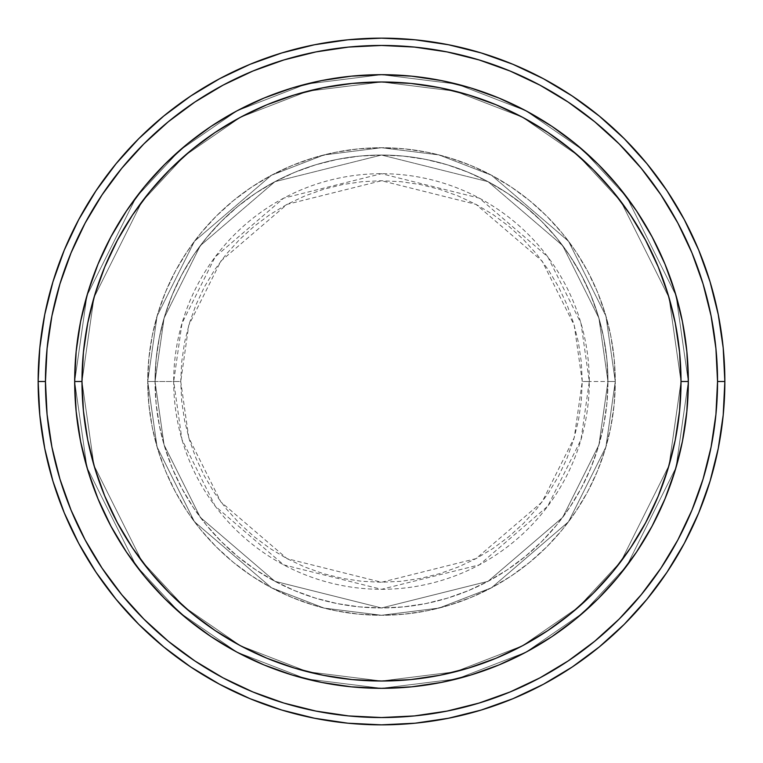 <?xml version="1.0" encoding="UTF-8"?>
<svg xmlns="http://www.w3.org/2000/svg" width="763" height="763" viewBox="0 0 763 763"><rect width="100%" height="100%" fill="white"/><g stroke="black" fill="none" stroke-linecap="round" stroke-linejoin="round"><path stroke-width="0.57" stroke-dasharray="3.81 2.86" d="M582.264 381.5L574.234 325.286L542.111 261.041L475.978 204.36L381.5 180.736L287.022 204.36L220.888 261.041L188.766 325.286L180.736 381.5L173.687 381.5L181.995 323.312L215.242 256.807L283.702 198.132L381.5 173.687L479.298 198.132L547.758 256.807L581.005 323.312L589.313 381.5L582.264 381.5L581.292 361.824L578.402 342.329L573.614 323.226L566.976 304.675L558.554 286.859L548.425 269.959L536.694 254.136L523.456 239.544L508.864 226.306L493.041 214.575L476.141 204.446L458.325 196.024L439.774 189.386L420.671 184.598L401.176 181.708L381.5 180.736L361.824 181.708L342.329 184.598L323.226 189.386L304.675 196.024L286.859 204.446L269.959 214.575L254.136 226.306L239.544 239.544L226.306 254.136L214.575 269.959L204.446 286.859L196.024 304.675L189.386 323.226L184.598 342.329L181.708 361.824L180.736 381.5L181.708 401.176L184.598 420.671L189.386 439.774L196.024 458.325L204.446 476.141L214.575 493.041L226.306 508.864L239.544 523.456L254.136 536.694L269.959 548.425L286.859 558.554L304.675 566.976L323.226 573.614L342.329 578.402L361.824 581.292L381.5 582.264L401.176 581.292L420.671 578.402L439.774 573.614L458.325 566.976L476.141 558.554L493.041 548.425L508.864 536.694L523.456 523.456L536.694 508.864L548.425 493.041L558.554 476.141L566.976 458.325L573.614 439.774L578.402 420.671L581.292 401.176L582.264 381.5L589.313 381.5A207.813 207.813 0 0 0 381.5 173.687A207.813 207.813 0 0 0 173.687 381.5L147.726 381.5L157.083 446.956L194.479 521.758L271.494 587.768L323.96 608.073L381.5 615.274L439.04 608.073L491.506 587.768L568.521 521.758L605.917 446.956L615.274 381.5L607.968 381.5L598.907 444.915L562.674 517.381L488.072 581.32L381.5 607.968L274.928 581.32L200.326 517.381L164.093 444.915L155.032 381.5L147.726 381.5L155.032 381.5L164.093 444.915L200.326 517.381L274.928 581.32L381.5 607.968L488.072 581.32L562.674 517.381L598.907 444.915L607.968 381.5L615.274 381.5L605.917 446.956L568.521 521.758L491.506 587.768L439.04 608.073L381.5 615.274L323.96 608.073L271.494 587.768L194.479 521.758L157.083 446.956L147.726 381.5L157.083 446.956L194.479 521.758L271.494 587.768L323.96 608.073L381.5 615.274L439.04 608.073L491.506 587.768L568.521 521.758L605.917 446.956L615.274 381.5L607.968 381.5L598.907 444.915L562.674 517.381L488.072 581.32L381.5 607.968L274.928 581.32L200.326 517.381L164.093 444.915L155.032 381.5L147.726 381.5L155.032 381.5L164.093 444.915L200.326 517.381L274.928 581.32L381.5 607.968L488.072 581.32L562.674 517.381L598.907 444.915L607.968 381.5L615.274 381.5L605.917 446.956L568.521 521.758L491.506 587.768L439.04 608.073L381.5 615.274L323.96 608.073L271.494 587.768L194.479 521.758L157.083 446.956L147.726 381.5L157.083 446.956L194.479 521.758L271.494 587.768L323.96 608.073L381.5 615.274L439.04 608.073L491.506 587.768L568.521 521.758L605.917 446.956L615.274 381.5L607.968 381.5L598.907 444.915L562.674 517.381L488.072 581.32L381.5 607.968L274.928 581.32L200.326 517.381L164.093 444.915L155.032 381.5L147.726 381.5L155.032 381.5L164.093 444.915L200.326 517.381L274.928 581.32L381.5 607.968L488.072 581.32L562.674 517.381L598.907 444.915L607.968 381.5L615.274 381.5L605.917 446.956L568.521 521.758L491.506 587.768L439.04 608.073L381.5 615.274L323.96 608.073L271.494 587.768L194.479 521.758L157.083 446.956L147.726 381.5A233.774 233.774 0 0 1 381.5 147.726A233.774 233.774 0 0 1 615.274 381.5A233.774 233.774 0 0 0 381.5 147.726A233.774 233.774 0 0 0 147.726 381.5A233.774 233.774 0 0 1 381.5 147.726A233.774 233.774 0 0 1 615.274 381.5A233.774 233.774 0 0 0 381.5 147.726A233.774 233.774 0 0 0 147.726 381.5A233.774 233.774 0 0 1 381.5 147.726A233.774 233.774 0 0 1 615.274 381.5L589.313 381.5L615.274 381.5A233.774 233.774 0 0 0 381.5 147.726A233.774 233.774 0 0 0 147.726 381.5A233.774 233.774 0 0 1 381.5 147.726A233.774 233.774 0 0 1 615.274 381.5A233.774 233.774 0 0 0 381.5 147.726A233.774 233.774 0 0 0 147.726 381.5A233.774 233.774 0 0 1 381.5 147.726A233.774 233.774 0 0 1 615.274 381.5A233.774 233.774 0 0 1 381.5 615.274A233.774 233.774 0 0 1 147.726 381.5A233.774 233.774 0 0 0 381.5 615.274A233.774 233.774 0 0 0 615.274 381.5A233.774 233.774 0 0 1 381.5 615.274A233.774 233.774 0 0 1 147.726 381.5A233.774 233.774 0 0 0 381.5 615.274A233.774 233.774 0 0 0 615.274 381.5A233.774 233.774 0 0 1 381.5 615.274A233.774 233.774 0 0 1 147.726 381.5L173.687 381.5A207.813 207.813 0 0 0 381.5 589.313A207.813 207.813 0 0 0 589.313 381.5L581.005 439.688L547.758 506.193L479.298 564.868L381.5 589.313L283.702 564.868L215.242 506.193L181.995 439.688L173.687 381.5L180.736 381.5L188.766 437.714L220.888 501.959L287.022 558.64L381.5 582.264L475.978 558.64L542.111 501.959L574.234 437.714L582.264 381.5M618.831 575.96L636.619 551.964L652.098 526.136L664.964 498.916L675.112 470.571L682.427 441.357L686.843 411.572L688.321 381.5L681.016 381.5A299.516 299.516 0 0 0 381.5 81.984A299.516 299.516 0 0 0 81.984 381.5L74.679 381.5A306.821 306.821 0 0 1 381.5 74.679A306.821 306.821 0 0 1 688.321 381.5L681.016 381.5L669.037 465.363L621.111 561.215L578.44 607.167L522.445 645.784L455.225 671.802L381.5 681.016L307.775 671.802L240.555 645.784L184.56 607.167L141.889 561.215L93.963 465.363L81.984 381.5L74.679 381.5L86.953 467.414L136.043 565.593L179.753 612.67L237.112 652.222L305.973 678.879L381.5 688.321L457.027 678.879L525.888 652.222L583.247 612.67L626.957 565.593L676.047 467.414L688.321 381.5L676.047 467.414L626.957 565.593L583.247 612.67L525.888 652.222L457.027 678.879L381.5 688.321L305.973 678.879L237.112 652.222L179.753 612.67L136.043 565.593L86.953 467.414L74.679 381.5L81.984 381.5L93.963 465.363L141.889 561.215L184.56 607.167L240.555 645.784L307.775 671.802L381.5 681.016L455.225 671.802L522.445 645.784L578.44 607.167L621.111 561.215L669.037 465.363L681.016 381.5L688.321 381.5L676.047 467.414L626.957 565.593L583.247 612.67L525.888 652.222L457.027 678.879L381.5 688.321L305.973 678.879L237.112 652.222L179.753 612.67L136.043 565.593L86.953 467.414L74.679 381.5L81.984 381.5L93.963 465.363L141.889 561.215L184.56 607.167L240.555 645.784L307.775 671.802L381.5 681.016L455.225 671.802L522.445 645.784L578.44 607.167L621.111 561.215L669.037 465.363L681.016 381.5L688.321 381.5L681.016 381.5L669.037 465.363L621.111 561.215L578.44 607.167L522.445 645.784L455.225 671.802L381.5 681.016L307.775 671.802L240.555 645.784L184.56 607.167L141.889 561.215L93.963 465.363L81.984 381.5L74.679 381.5L86.953 467.414L136.043 565.593L179.753 612.67L237.112 652.222L305.973 678.879L381.5 688.321L457.027 678.879L525.888 652.222L583.247 612.67L626.957 565.593L676.047 467.414L688.321 381.5A306.821 306.821 0 0 0 381.5 74.679A306.821 306.821 0 0 0 74.679 381.5A306.821 306.821 0 0 1 381.5 74.679A306.821 306.821 0 0 1 688.321 381.5A306.821 306.821 0 0 0 381.5 74.679A306.821 306.821 0 0 0 74.679 381.5A306.821 306.821 0 0 0 381.5 688.321A306.821 306.821 0 0 0 688.321 381.5L686.843 351.428L682.427 321.643L675.112 292.429L664.993 264.141M155.032 381.5A226.468 226.468 0 0 1 381.5 155.032A226.468 226.468 0 0 1 607.968 381.5A226.468 226.468 0 0 0 381.5 155.032A226.468 226.468 0 0 0 155.032 381.5L156.129 403.694L159.391 425.678L164.789 447.242L172.276 468.167L181.775 488.253L193.201 507.319L206.439 525.163L221.365 541.635L237.837 556.561L255.681 569.799L274.747 581.225L294.833 590.724L315.758 598.211L337.322 603.609L359.306 606.871L381.5 607.968L403.694 606.871L425.678 603.609L447.242 598.211L468.167 590.724L488.253 581.225L507.319 569.799L525.163 556.561L541.635 541.635L556.561 525.163L569.799 507.319L581.225 488.253L590.724 468.167L598.211 447.242L603.609 425.678L606.871 403.694L607.968 381.5L606.871 359.306L603.609 337.322L598.211 315.758L590.724 294.833L581.225 274.747L569.799 255.681L556.561 237.837L541.635 221.365L525.163 206.439L507.319 193.201L488.253 181.775L468.167 172.276L447.242 164.789L425.678 159.391L403.694 156.129L381.5 155.032L359.306 156.129L337.322 159.391L315.758 164.789L294.833 172.276L274.747 181.775L255.681 193.201L237.837 206.439L221.365 221.365L206.439 237.837L193.201 255.681L181.775 274.747L172.276 294.833L164.789 315.758L159.391 337.322L156.129 359.306L155.032 381.5A226.468 226.468 0 0 0 381.5 607.968A226.468 226.468 0 0 0 607.968 381.5A226.468 226.468 0 0 1 381.5 607.968A226.468 226.468 0 0 1 155.032 381.5L156.129 359.306L159.391 337.322L164.789 315.758L172.276 294.833L181.775 274.747L193.201 255.681L206.439 237.837L221.365 221.365L237.837 206.439L255.681 193.201L274.747 181.775L294.833 172.276L315.758 164.789L337.322 159.391L359.306 156.129L381.5 155.032L403.694 156.129L425.678 159.391L447.242 164.789L468.167 172.276L488.253 181.775L507.319 193.201L525.163 206.439L541.635 221.365L556.561 237.837L569.799 255.681L581.225 274.747L590.724 294.833L598.211 315.758L603.609 337.322L606.871 359.306L607.968 381.5L606.871 403.694L603.609 425.678L598.211 447.242L590.724 468.167L581.225 488.253L569.799 507.319L556.561 525.163L541.635 541.635L525.163 556.561L507.319 569.799L488.253 581.225L468.167 590.724L447.242 598.211L425.678 603.609L403.694 606.871L381.5 607.968L359.306 606.871L337.322 603.609L315.758 598.211L294.833 590.724L274.747 581.225L255.681 569.799L237.837 556.561L221.365 541.635L206.439 525.163L193.201 507.319L181.775 488.253L172.276 468.167L164.789 447.242L159.391 425.678L156.129 403.694L155.032 381.5L147.726 381.5L148.852 404.409L152.219 427.108L157.798 449.359L165.523 470.962L175.337 491.696L187.126 511.372L200.793 529.799L216.196 546.804L233.201 562.207L251.628 575.874L271.304 587.663L292.038 597.477L313.641 605.202L335.892 610.781L358.591 614.148L381.5 615.274L404.409 614.148L427.108 610.781L449.359 605.202L470.962 597.477L491.696 587.663L511.372 575.874L529.799 562.207L546.804 546.804L562.207 529.799L575.874 511.372L587.663 491.696L597.477 470.962L605.202 449.359L610.781 427.108L614.148 404.409L615.274 381.5L614.148 358.591L610.781 335.892L605.202 313.641L597.477 292.038L587.663 271.304L575.874 251.628L562.207 233.201L546.804 216.196L529.799 200.793L511.372 187.126L491.696 175.337L470.962 165.523L449.359 157.798L427.108 152.219L404.409 148.852L381.5 147.726L358.591 148.852L335.892 152.219L313.641 157.798L292.038 165.523L271.304 175.337L251.628 187.126L233.201 200.793L216.196 216.196L200.793 233.201L187.126 251.628L175.337 271.304L165.523 292.038L157.798 313.641L152.219 335.892L148.852 358.591L147.726 381.5A233.774 233.774 0 0 0 381.5 615.274A233.774 233.774 0 0 0 615.274 381.5A233.774 233.774 0 0 1 381.5 615.274A233.774 233.774 0 0 1 147.726 381.5A233.774 233.774 0 0 0 381.5 615.274A233.774 233.774 0 0 0 615.274 381.5A233.774 233.774 0 0 1 381.5 615.274A233.774 233.774 0 0 1 147.726 381.5L157.083 316.044L194.479 241.242L271.494 175.232L323.96 154.927L381.5 147.726L439.04 154.927L491.506 175.232L568.521 241.242L605.917 316.044L615.274 381.5L607.968 381.5L598.907 318.085L562.674 245.619L488.072 181.68L381.5 155.032L274.928 181.68L200.326 245.619L164.093 318.085L155.032 381.5L164.093 318.085L200.326 245.619L274.928 181.68L381.5 155.032L488.072 181.68L562.674 245.619L598.907 318.085L607.968 381.5L615.274 381.5L605.917 316.044L568.521 241.242L491.506 175.232L439.04 154.927L381.5 147.726L323.96 154.927L271.494 175.232L194.479 241.242L157.083 316.044L147.726 381.5L155.032 381.5L147.726 381.5L157.083 316.044L194.479 241.242L271.494 175.232L323.96 154.927L381.5 147.726L439.04 154.927L491.506 175.232L568.521 241.242L605.917 316.044L615.274 381.5L607.968 381.5L598.907 318.085L562.674 245.619L488.072 181.68L381.5 155.032L274.928 181.68L200.326 245.619L164.093 318.085L155.032 381.5L164.093 318.085L200.326 245.619L274.928 181.68L381.5 155.032L488.072 181.68L562.674 245.619L598.907 318.085L607.968 381.5L615.274 381.5L605.917 316.044L568.521 241.242L491.506 175.232L439.04 154.927L381.5 147.726L323.96 154.927L271.494 175.232L194.479 241.242L157.083 316.044L147.726 381.5L155.032 381.5L147.726 381.5L157.083 316.044L194.479 241.242L271.494 175.232L323.96 154.927L381.5 147.726L439.04 154.927L491.506 175.232L568.521 241.242L605.917 316.044L615.274 381.5L607.968 381.5L598.907 318.085L562.674 245.619L488.072 181.68L381.5 155.032L274.928 181.68L200.326 245.619L164.093 318.085L155.032 381.5L164.093 318.085L200.326 245.619L274.928 181.68L381.5 155.032L488.072 181.68L562.674 245.619L598.907 318.085L607.968 381.5L615.274 381.5L605.917 316.044L568.521 241.242L491.506 175.232L439.04 154.927L381.5 147.726L323.96 154.927L271.494 175.232L194.479 241.242L157.083 316.044L147.726 381.5L155.032 381.5M724.85 381.5A343.35 343.35 0 0 0 381.5 38.15A343.35 343.35 0 0 0 38.15 381.5A343.35 343.35 0 0 0 381.5 724.85A343.35 343.35 0 0 0 724.85 381.5M686.843 411.572L686.786 412.134M598.86 598.049L618.526 576.332M576.332 618.526L598.221 598.697M470.676 675.074L498.916 664.964L526.136 652.098L551.964 636.619L576.151 618.679M412.239 686.776L441.357 682.427L470.571 675.112M351.705 686.872L381.5 688.321L411.572 686.843M164.779 598.697L164.303 598.221M144.474 576.332L164.541 598.459L186.849 618.679L211.036 636.619L236.864 652.098L264.084 664.964L292.429 675.112L321.643 682.427L351.428 686.843M87.926 470.676L98.007 498.859M76.214 412.192L80.573 441.357L87.888 470.571M144.169 187.04L126.381 211.036L110.902 236.864L98.036 264.084L87.888 292.429L80.573 321.643L76.214 350.866M164.14 164.951L144.474 186.668M186.668 144.474L164.779 164.303M292.324 87.926L264.084 98.036L236.864 110.902L211.036 126.381L186.849 144.321M350.761 76.224L321.643 80.573L292.429 87.888M411.295 76.128L381.5 74.679L351.428 76.157M598.221 164.303L598.697 164.779M618.526 186.668L598.459 164.541L576.151 144.321L551.964 126.381L526.136 110.902L498.916 98.036L470.571 87.888L441.357 80.573L411.572 76.157M686.786 350.808L686.843 351.428M76.157 351.428L74.679 381.5L76.157 411.572M98.036 498.916L110.902 526.136L126.381 551.964L144.321 576.151M664.964 264.084L652.098 236.864L636.619 211.036L618.679 186.849M688.321 381.5A306.821 306.821 0 0 1 381.5 688.321A306.821 306.821 0 0 1 74.679 381.5A306.821 306.821 0 0 0 381.5 688.321A306.821 306.821 0 0 0 688.321 381.5L676.047 295.586L626.957 197.407L583.247 150.33L525.888 110.778L457.027 84.121L381.5 74.679L305.973 84.121L237.112 110.778L179.753 150.33L136.043 197.407L86.953 295.586L74.679 381.5L81.984 381.5L83.425 352.144L87.735 323.064L94.879 294.556L104.779 266.878L117.349 240.307L132.457 215.099L149.968 191.484L169.71 169.71L191.484 149.968L215.099 132.457L240.307 117.349L266.878 104.779L294.556 94.879L323.064 87.735L352.144 83.425L381.5 81.984L410.856 83.425L439.936 87.735L468.444 94.879L496.122 104.779L522.693 117.349L547.901 132.457L571.516 149.968L593.29 169.71L613.032 191.484L630.543 215.099L645.651 240.307L658.221 266.878L668.121 294.556L675.265 323.064L679.575 352.144L681.016 381.5L679.575 410.856L675.265 439.936L668.121 468.444L658.221 496.122L645.651 522.693L630.543 547.901L613.032 571.516L593.29 593.29L571.516 613.032L547.901 630.543L522.693 645.651L496.122 658.221L468.444 668.121L439.936 675.265L410.856 679.575L381.5 681.016L352.144 679.575L323.064 675.265L294.556 668.121L266.878 658.221L240.307 645.651L215.099 630.543L191.484 613.032L169.71 593.29L149.968 571.516L132.457 547.901L117.349 522.693L104.779 496.122L94.879 468.444L87.735 439.936L83.425 410.856L81.984 381.5L93.963 297.637L141.889 201.785L184.56 155.833L240.555 117.216L307.775 91.198L381.5 81.984L455.225 91.198L522.445 117.216L578.44 155.833L621.111 201.785L669.037 297.637L681.016 381.5L688.321 381.5L681.016 381.5L669.037 297.637L621.111 201.785L578.44 155.833L522.445 117.216L455.225 91.198L381.5 81.984L307.775 91.198L240.555 117.216L184.56 155.833L141.889 201.785L93.963 297.637L81.984 381.5L74.679 381.5L86.953 295.586L136.043 197.407L179.753 150.33L237.112 110.778L305.973 84.121L381.5 74.679L457.027 84.121L525.888 110.778L583.247 150.33L626.957 197.407L676.047 295.586L688.321 381.5L681.016 381.5L669.037 297.637L621.111 201.785L578.44 155.833L522.445 117.216L455.225 91.198L381.5 81.984L307.775 91.198L240.555 117.216L184.56 155.833L141.889 201.785L93.963 297.637L81.984 381.5L74.679 381.5L86.953 295.586L136.043 197.407L179.753 150.33L237.112 110.778L305.973 84.121L381.5 74.679L457.027 84.121L525.888 110.778L583.247 150.33L626.957 197.407L676.047 295.586L688.321 381.5L676.047 295.586L626.957 197.407L583.247 150.33L525.888 110.778L457.027 84.121L381.5 74.679L305.973 84.121L237.112 110.778L179.753 150.33L136.043 197.407L86.953 295.586L74.679 381.5L81.984 381.5L93.963 297.637L141.889 201.785L184.56 155.833L240.555 117.216L307.775 91.198L381.5 81.984L455.225 91.198L522.445 117.216L578.44 155.833L621.111 201.785L669.037 297.637L681.016 381.5L688.321 381.5A306.821 306.821 0 0 1 381.5 688.321A306.821 306.821 0 0 1 74.679 381.5L81.984 381.5A299.516 299.516 0 0 0 381.5 681.016A299.516 299.516 0 0 0 681.016 381.5L688.321 381.5"/><path stroke-width="1.14" d="M74.679 381.5L81.984 381.5A299.516 299.516 0 0 1 381.5 81.984A299.516 299.516 0 0 1 681.016 381.5L688.321 381.5A306.821 306.821 0 0 0 381.5 74.679A306.821 306.821 0 0 0 74.679 381.5A306.821 306.821 0 0 1 381.5 74.679A306.821 306.821 0 0 1 688.321 381.5A306.821 306.821 0 0 1 381.5 688.321A306.821 306.821 0 0 1 74.679 381.5L76.157 351.428L80.573 321.643L87.888 292.429L98.036 264.084L110.902 236.864L126.381 211.036L144.321 186.849L164.541 164.541L186.849 144.321L211.036 126.381L236.864 110.902L264.084 98.036L292.429 87.888L321.643 80.573L351.428 76.157L381.5 74.679L411.572 76.157L441.357 80.573L470.571 87.888L498.916 98.036L526.136 110.902L551.964 126.381L576.151 144.321L598.459 164.541L618.679 186.849L636.619 211.036L652.098 236.864L664.964 264.084L675.112 292.429L682.427 321.643L686.843 351.428L688.321 381.5L686.843 411.572L682.427 441.357L675.112 470.571L664.964 498.916L652.098 526.136L636.619 551.964L618.679 576.151L598.459 598.459L576.151 618.679L551.964 636.619L526.136 652.098L498.916 664.964L470.571 675.112L441.357 682.427L411.572 686.843L381.5 688.321L351.428 686.843L321.643 682.427L292.429 675.112L264.084 664.964L236.864 652.098L211.036 636.619L186.849 618.679L164.541 598.459L144.321 576.151L126.381 551.964L110.902 526.136L98.036 498.916L87.888 470.571L80.573 441.357L76.157 411.572L74.679 381.5A306.821 306.821 0 0 0 381.5 688.321A306.821 306.821 0 0 0 688.321 381.5L681.016 381.5L679.575 352.144L675.265 323.064L668.121 294.556L658.221 266.878L645.651 240.307L630.543 215.099L613.032 191.484L593.29 169.71L571.516 149.968L547.901 132.457L522.693 117.349L496.122 104.779L468.444 94.879L439.936 87.735L410.856 83.425L381.5 81.984L352.144 83.425L323.064 87.735L294.556 94.879L266.878 104.779L240.307 117.349L215.099 132.457L191.484 149.968L169.71 169.71L149.968 191.484L132.457 215.099L117.349 240.307L104.779 266.878L94.879 294.556L87.735 323.064L83.425 352.144L81.984 381.5L83.425 410.856L87.735 439.936L94.879 468.444L104.779 496.122L117.349 522.693L132.457 547.901L149.968 571.516L169.71 593.29L191.484 613.032L215.099 630.543L240.307 645.651L266.878 658.221L294.556 668.121L323.064 675.265L352.144 679.575L381.5 681.016L410.856 679.575L439.936 675.265L468.444 668.121L496.122 658.221L522.693 645.651L547.901 630.543L571.516 613.032L593.29 593.29L613.032 571.516L630.543 547.901L645.651 522.693L658.221 496.122L668.121 468.444L675.265 439.936L679.575 410.856L681.016 381.5A299.516 299.516 0 0 1 381.5 681.016A299.516 299.516 0 0 1 81.984 381.5L74.679 381.5M38.15 381.5L45.456 381.5A336.044 336.044 0 0 1 381.5 45.456A336.044 336.044 0 0 1 717.544 381.5L724.85 381.5A343.35 343.35 0 0 0 381.5 38.15A343.35 343.35 0 0 0 38.15 381.5A343.35 343.35 0 0 1 381.5 38.15A343.35 343.35 0 0 1 724.85 381.5A343.35 343.35 0 0 1 381.5 724.85A343.35 343.35 0 0 1 38.15 381.5L39.8 347.842L44.75 314.518L52.933 281.833L64.283 250.102L78.694 219.649L96.014 190.74L116.09 163.683L138.713 138.713L163.683 116.09L190.74 96.014L219.649 78.694L250.102 64.283L281.833 52.933L314.518 44.75L347.842 39.8L381.5 38.15L415.158 39.8L448.482 44.75L481.167 52.933L512.898 64.283L543.351 78.694L572.26 96.014L599.317 116.09L624.287 138.713L646.91 163.683L666.986 190.74L684.306 219.649L698.717 250.102L710.067 281.833L718.25 314.518L723.2 347.842L724.85 381.5L723.2 415.158L718.25 448.482L710.067 481.167L698.717 512.898L684.306 543.351L666.986 572.26L646.91 599.317L624.287 624.287L599.317 646.91L572.26 666.986L543.351 684.306L512.898 698.717L481.167 710.067L448.482 718.25L415.158 723.2L381.5 724.85L347.842 723.2L314.518 718.25L281.833 710.067L250.102 698.717L219.649 684.306L190.74 666.986L163.683 646.91L138.713 624.287L116.09 599.317L96.014 572.26L78.694 543.351L64.283 512.898L52.933 481.167L44.75 448.482L39.8 415.158L38.15 381.5A343.35 343.35 0 0 0 381.5 724.85A343.35 343.35 0 0 0 724.85 381.5L717.544 381.5L715.923 348.557L711.087 315.939L703.076 283.95L691.965 252.906L677.868 223.092L660.911 194.803L641.263 168.318L619.117 143.883L594.682 121.737L568.197 102.089L539.908 85.132L510.094 71.035L479.05 59.924L447.061 51.913L414.443 47.077L381.5 45.456L348.557 47.077L315.939 51.913L283.95 59.924L252.906 71.035L223.092 85.132L194.803 102.089L168.318 121.737L143.883 143.883L121.737 168.318L102.089 194.803L85.132 223.092L71.035 252.906L59.924 283.95L51.913 315.939L47.077 348.557L45.456 381.5L47.077 414.443L51.913 447.061L59.924 479.05L71.035 510.094L85.132 539.908L102.089 568.197L121.737 594.682L143.883 619.117L168.318 641.263L194.803 660.911L223.092 677.868L252.906 691.965L283.95 703.076L315.939 711.087L348.557 715.923L381.5 717.544L414.443 715.923L447.061 711.087L479.05 703.076L510.094 691.965L539.908 677.868L568.197 660.911L594.682 641.263L619.117 619.117L641.263 594.682L660.911 568.197L677.868 539.908L691.965 510.094L703.076 479.05L711.087 447.061L715.923 414.443L717.544 381.5A336.044 336.044 0 0 1 381.5 717.544A336.044 336.044 0 0 1 45.456 381.5L38.15 381.5"/></g></svg>
